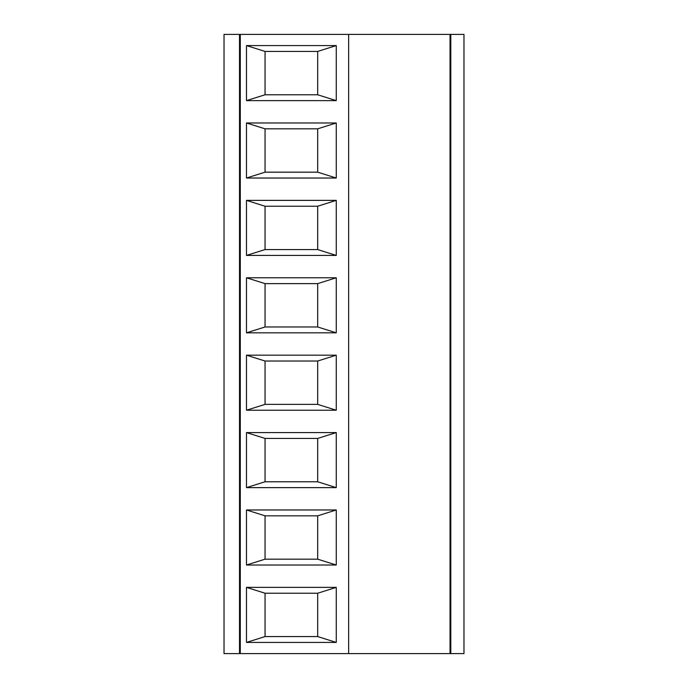 <?xml version="1.0" encoding="UTF-8"?>
<svg xmlns="http://www.w3.org/2000/svg" width="688" height="688" viewBox="0 0 688 688"><rect width="100%" height="100%" fill="white"/><g stroke="black" fill="none" stroke-linecap="round" stroke-linejoin="round"><path stroke-width="1.03" d="M336.26 410.229L336.26 355.171L246.476 355.171L246.476 410.229L336.26 410.229L317.684 404.372L265.052 404.372L265.052 361.028L317.684 361.028L317.684 404.372M336.26 277.771L336.26 332.829L246.476 332.829L246.476 277.771L336.26 277.771L317.684 283.628L265.052 283.628L265.052 326.972L317.684 326.972L317.684 283.628M336.26 100.629L336.26 45.571L246.476 45.571L246.476 100.629L336.26 100.629L317.684 94.772L265.052 94.772L246.476 100.629M336.26 122.971L336.26 178.029L246.476 178.029L246.476 122.971L336.26 122.971L317.684 128.828L265.052 128.828L265.052 172.172L317.684 172.172L317.684 128.828M336.26 255.429L336.26 200.371L246.476 200.371L246.476 255.429L336.26 255.429L317.684 249.572L265.052 249.572L246.476 255.429M240.284 653.6L240.284 34.4L348.644 34.4L348.644 653.6L224.03 653.6L224.03 34.4L240.284 34.4M336.26 432.571L336.26 487.629L246.476 487.629L246.476 432.571L336.26 432.571L317.684 438.428L265.052 438.428L246.476 432.571M336.26 565.029L336.26 509.971L246.476 509.971L246.476 565.029L336.26 565.029L317.684 559.172L265.052 559.172L246.476 565.029M336.26 587.371L336.26 642.429L246.476 642.429L246.476 587.371L336.26 587.371L317.684 593.228L265.052 593.228L246.476 587.371M348.644 34.4L450.038 34.4L450.038 653.6L348.644 653.6M246.476 642.429L265.052 636.572L317.684 636.572L317.684 593.228M317.684 636.572L336.26 642.429M246.476 200.371L265.052 206.228L317.684 206.228L317.684 249.572M239.51 41.366L240.284 41.366M317.684 206.228L336.26 200.371M265.052 249.572L265.052 206.228M317.684 172.172L336.26 178.029M450.038 34.4L463.97 34.4L463.97 653.6L450.812 653.6L450.812 34.4M317.684 361.028L336.26 355.171M265.052 283.628L246.476 277.771M265.052 404.372L246.476 410.229M246.476 355.171L265.052 361.028M317.684 326.972L336.26 332.829M246.476 332.829L265.052 326.972M239.51 653.6L239.51 34.4M239.51 646.634L240.284 646.634M450.038 653.6L450.812 653.6M246.476 509.971L265.052 515.828L317.684 515.828L336.26 509.971M265.052 559.172L265.052 515.828M265.052 438.428L265.052 481.772L317.684 481.772L317.684 438.428M317.684 515.828L317.684 559.172M265.052 593.228L265.052 636.572M265.052 94.772L265.052 51.428L317.684 51.428L317.684 94.772M317.684 51.428L336.26 45.571M246.476 178.029L265.052 172.172M246.476 45.571L265.052 51.428M265.052 128.828L246.476 122.971M246.476 487.629L265.052 481.772M317.684 481.772L336.26 487.629"/></g></svg>
